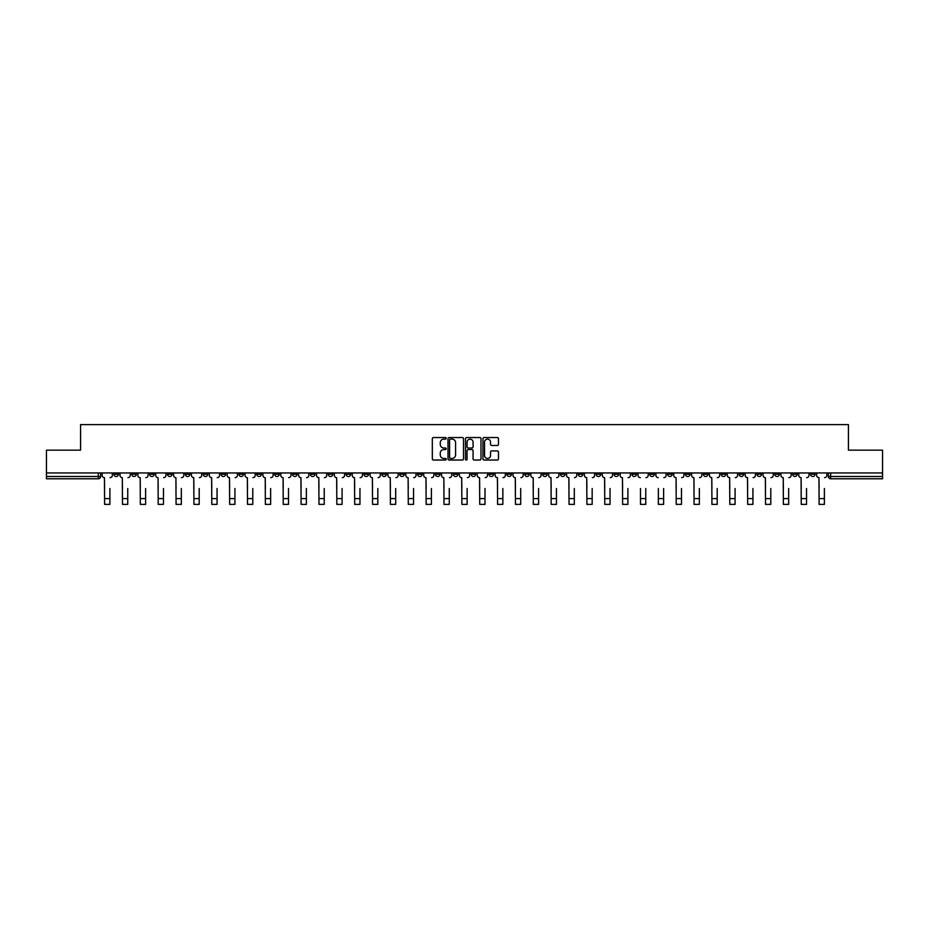<?xml version="1.0" encoding="UTF-8"?>
<svg xmlns="http://www.w3.org/2000/svg" width="929" height="929" viewBox="0 0 929 929"><rect width="100%" height="100%" fill="white"/><g stroke="black" fill="none" stroke-linecap="round" stroke-linejoin="round"><path stroke-width="1.39" d="M446.175 438.337A0.79 0.79 0 0 0 445.397 437.547L433.448 437.547A1.126 1.126 0 0 0 432.333 438.674L432.333 458.903A1.126 1.126 0 0 0 433.448 460.029L445.397 460.029A0.79 0.79 0 0 0 446.175 459.24A0.79 0.79 0 0 0 445.397 458.45L443.853 458.45A3.6 3.6 0 0 1 440.253 454.85L440.253 453.166A3.6 3.6 0 0 1 443.853 449.566L445.397 449.566A0.79 0.79 0 0 0 446.175 448.788A0.79 0.79 0 0 0 445.397 447.999L443.853 447.999A3.6 3.6 0 0 1 440.253 444.399L440.253 442.715A3.6 3.6 0 0 1 443.853 439.115L445.397 439.115A0.79 0.79 0 0 0 446.175 438.337M703.358 472.942L703.358 474.208L707.933 474.208A2.288 2.288 0 0 1 705.645 476.496A2.288 2.288 0 0 1 703.358 474.208L703.358 472.942M596.174 472.942L596.174 474.208L600.761 474.208A2.288 2.288 0 0 1 598.473 476.496A2.288 2.288 0 0 1 596.174 474.208L596.174 472.942M578.314 472.942L578.314 474.208L582.901 474.208A2.288 2.288 0 0 1 580.602 476.496A2.288 2.288 0 0 1 578.314 474.208L578.314 472.942M471.142 472.942L471.142 474.208L475.718 474.208A2.288 2.288 0 0 1 473.43 476.496A2.288 2.288 0 0 1 471.142 474.208L471.142 472.942M453.282 472.942L453.282 474.208L457.858 474.208A2.288 2.288 0 0 1 455.57 476.496A2.288 2.288 0 0 1 453.282 474.208L453.282 472.942M435.411 472.942L435.411 474.208L439.998 474.208A2.288 2.288 0 0 1 437.71 476.496A2.288 2.288 0 0 1 435.411 474.208L435.411 472.942M399.691 472.942L399.691 474.208L404.266 474.208A2.288 2.288 0 0 1 401.978 476.496A2.288 2.288 0 0 1 399.691 474.208L399.691 472.942M363.971 474.208L363.971 472.942L363.971 474.208A2.288 2.288 0 0 0 366.258 476.496A2.288 2.288 0 0 1 363.971 474.208L368.546 474.208A2.288 2.288 0 0 1 366.258 476.496A2.288 2.288 0 0 0 368.546 474.208L368.546 472.942L368.546 474.208M346.099 474.208L346.099 472.942L346.099 474.208A2.288 2.288 0 0 0 348.398 476.496A2.288 2.288 0 0 1 346.099 474.208L350.686 474.208A2.288 2.288 0 0 1 348.398 476.496M328.239 474.208L328.239 472.942L328.239 474.208A2.288 2.288 0 0 0 330.527 476.496A2.288 2.288 0 0 1 328.239 474.208L332.826 474.208A2.288 2.288 0 0 1 330.527 476.496A2.288 2.288 0 0 0 332.826 474.208L332.826 472.942L332.826 474.208M310.379 472.942L310.379 474.208L314.954 474.208A2.288 2.288 0 0 1 312.667 476.496A2.288 2.288 0 0 1 310.379 474.208L310.379 472.942M292.519 472.942L292.519 474.208L297.094 474.208A2.288 2.288 0 0 1 294.807 476.496A2.288 2.288 0 0 1 292.519 474.208L292.519 472.942M274.659 472.942L274.659 474.208L279.234 474.208A2.288 2.288 0 0 1 276.947 476.496A2.288 2.288 0 0 1 274.659 474.208L274.659 472.942M256.787 474.208L256.787 472.942L256.787 474.208A2.288 2.288 0 0 0 259.086 476.496A2.288 2.288 0 0 1 256.787 474.208L261.374 474.208A2.288 2.288 0 0 1 259.086 476.496M221.067 474.208L221.067 472.942L221.067 474.208A2.288 2.288 0 0 0 223.355 476.496A2.288 2.288 0 0 1 221.067 474.208L225.642 474.208A2.288 2.288 0 0 1 223.355 476.496A2.288 2.288 0 0 0 225.642 474.208L225.642 472.942L225.642 474.208M203.207 474.208L203.207 472.942L203.207 474.208A2.288 2.288 0 0 0 205.495 476.496A2.288 2.288 0 0 1 203.207 474.208L207.782 474.208A2.288 2.288 0 0 1 205.495 476.496A2.288 2.288 0 0 0 207.782 474.208L207.782 472.942L207.782 474.208M185.347 474.208L185.347 472.942L185.347 474.208A2.288 2.288 0 0 0 187.635 476.496A2.288 2.288 0 0 1 185.347 474.208L189.922 474.208A2.288 2.288 0 0 1 187.635 476.496A2.288 2.288 0 0 0 189.922 474.208L189.922 472.942L189.922 474.208M167.475 474.208L167.475 472.942L167.475 474.208A2.288 2.288 0 0 0 169.775 476.496A2.288 2.288 0 0 1 167.475 474.208L172.062 474.208A2.288 2.288 0 0 1 169.775 476.496M149.615 474.208L149.615 472.942L149.615 474.208A2.288 2.288 0 0 0 151.903 476.496A2.288 2.288 0 0 1 149.615 474.208L154.202 474.208A2.288 2.288 0 0 1 151.903 476.496A2.288 2.288 0 0 0 154.202 474.208L154.202 472.942L154.202 474.208M131.755 474.208L131.755 472.942L131.755 474.208A2.288 2.288 0 0 0 134.043 476.496A2.288 2.288 0 0 1 131.755 474.208L136.331 474.208A2.288 2.288 0 0 1 134.043 476.496A2.288 2.288 0 0 0 136.331 474.208L136.331 472.942L136.331 474.208M497.352 445.467A1.126 1.126 0 0 0 498.467 444.341L498.467 438.674A1.126 1.126 0 0 0 497.352 437.547L484.079 437.547A1.126 1.126 0 0 0 482.964 438.674L482.964 458.903A1.126 1.126 0 0 0 484.079 460.029L497.352 460.029A1.126 1.126 0 0 0 498.467 458.903L498.467 452.04A1.126 1.126 0 0 0 497.352 450.925L491.673 450.925A1.126 1.126 0 0 0 490.547 452.04L490.547 455.442A3.008 3.008 0 0 1 487.539 458.45A3.008 3.008 0 0 1 484.532 455.442L484.532 442.123A3.008 3.008 0 0 1 487.539 439.115A3.008 3.008 0 0 1 490.547 442.123L490.547 444.341A1.126 1.126 0 0 0 491.673 445.467L497.352 445.467M46.45 472.942L46.45 450.159L80.568 450.159L80.568 424.623L848.432 424.623L848.432 450.159L882.55 450.159L882.55 472.942L46.45 472.942L46.45 476.496L100.611 476.496L100.611 472.942M463.513 438.674A1.126 1.126 0 0 0 462.398 437.547L449.125 437.547A1.126 1.126 0 0 0 448.01 438.674L448.01 458.903A1.126 1.126 0 0 0 449.125 460.029L462.398 460.029A1.126 1.126 0 0 0 463.513 458.903L463.513 438.674M466.602 437.547L479.875 437.547A1.126 1.126 0 0 1 480.99 438.674L480.99 458.903A1.126 1.126 0 0 1 479.875 460.029L474.196 460.029A1.126 1.126 0 0 1 473.07 458.903L473.07 450.693A1.126 1.126 0 0 0 471.944 449.566L468.181 449.566A1.126 1.126 0 0 0 467.055 450.693L467.055 459.24A0.79 0.79 0 0 1 466.265 460.029A0.79 0.79 0 0 1 465.487 459.24L465.487 438.674A1.126 1.126 0 0 1 466.602 437.547M828.389 472.942L828.389 476.496L882.55 476.496L882.55 478.783L830.677 478.783A2.288 2.288 0 0 1 828.389 476.496A2.288 2.288 0 0 0 830.677 478.783L830.677 472.942M882.55 472.942L882.55 476.496M100.611 476.496A2.288 2.288 0 0 1 98.323 478.783L46.45 478.783L46.45 476.496M815.105 472.942L815.105 474.208A2.288 2.288 0 0 1 812.817 476.496A2.288 2.288 0 0 1 810.529 474.208L815.105 474.208M810.529 472.942L810.529 474.208M797.245 474.208L797.245 472.942L797.245 474.208A2.288 2.288 0 0 1 794.957 476.496A2.288 2.288 0 0 1 792.669 474.208L797.245 474.208A2.288 2.288 0 0 1 794.957 476.496M792.669 472.942L792.669 474.208M779.385 472.942L779.385 474.208A2.288 2.288 0 0 1 777.097 476.496A2.288 2.288 0 0 1 774.798 474.208A2.288 2.288 0 0 0 777.097 476.496M774.798 472.942L774.798 474.208L779.385 474.208M761.525 472.942L761.525 474.208A2.288 2.288 0 0 1 759.225 476.496A2.288 2.288 0 0 1 756.938 474.208L761.525 474.208A2.288 2.288 0 0 1 759.225 476.496M756.938 472.942L756.938 474.208M743.653 472.942L743.653 474.208A2.288 2.288 0 0 1 741.365 476.496A2.288 2.288 0 0 1 739.078 474.208A2.288 2.288 0 0 0 741.365 476.496M739.078 472.942L739.078 474.208L743.653 474.208M725.793 472.942L725.793 474.208A2.288 2.288 0 0 1 723.505 476.496A2.288 2.288 0 0 1 721.218 474.208L725.793 474.208M721.218 472.942L721.218 474.208M707.933 472.942L707.933 474.208A2.288 2.288 0 0 1 705.645 476.496M690.073 472.942L690.073 474.208A2.288 2.288 0 0 1 687.785 476.496A2.288 2.288 0 0 1 685.486 474.208L690.073 474.208M685.486 472.942L685.486 474.208M672.213 472.942L672.213 474.208A2.288 2.288 0 0 1 669.914 476.496A2.288 2.288 0 0 1 667.626 474.208L672.213 474.208M667.626 472.942L667.626 474.208M654.341 472.942L654.341 474.208A2.288 2.288 0 0 1 652.053 476.496A2.288 2.288 0 0 1 649.766 474.208A2.288 2.288 0 0 0 652.053 476.496M649.766 472.942L649.766 474.208L654.341 474.208M636.481 472.942L636.481 474.208A2.288 2.288 0 0 1 634.193 476.496A2.288 2.288 0 0 1 631.906 474.208L636.481 474.208M631.906 472.942L631.906 474.208M618.621 472.942L618.621 474.208A2.288 2.288 0 0 1 616.333 476.496A2.288 2.288 0 0 1 614.046 474.208L618.621 474.208M614.046 472.942L614.046 474.208M600.761 472.942L600.761 474.208M582.901 472.942L582.901 474.208L582.901 472.942M565.029 472.942L565.029 474.208A2.288 2.288 0 0 1 562.742 476.496A2.288 2.288 0 0 1 560.454 474.208L565.029 474.208M560.454 472.942L560.454 474.208M547.169 472.942L547.169 474.208A2.288 2.288 0 0 1 544.882 476.496A2.288 2.288 0 0 1 542.594 474.208L547.169 474.208M542.594 472.942L542.594 474.208M529.309 472.942L529.309 474.208A2.288 2.288 0 0 1 527.022 476.496A2.288 2.288 0 0 1 524.734 474.208L529.309 474.208M524.734 472.942L524.734 474.208M511.449 472.942L511.449 474.208A2.288 2.288 0 0 1 509.162 476.496A2.288 2.288 0 0 1 506.862 474.208L511.449 474.208M506.862 472.942L506.862 474.208M493.589 472.942L493.589 474.208A2.288 2.288 0 0 1 491.29 476.496A2.288 2.288 0 0 1 489.002 474.208L493.589 474.208M489.002 472.942L489.002 474.208M475.718 472.942L475.718 474.208A2.288 2.288 0 0 1 473.43 476.496M457.858 472.942L457.858 474.208M439.998 474.208L439.998 472.942L439.998 474.208A2.288 2.288 0 0 1 437.71 476.496M422.138 472.942L422.138 474.208A2.288 2.288 0 0 1 419.838 476.496A2.288 2.288 0 0 1 417.551 474.208A2.288 2.288 0 0 0 419.838 476.496A2.288 2.288 0 0 0 422.138 474.208L417.551 474.208L417.551 472.942M404.266 474.208L404.266 472.942L404.266 474.208A2.288 2.288 0 0 1 401.978 476.496M386.406 472.942L386.406 474.208A2.288 2.288 0 0 1 384.118 476.496A2.288 2.288 0 0 1 381.831 474.208A2.288 2.288 0 0 0 384.118 476.496M381.831 472.942L381.831 474.208L386.406 474.208M350.686 472.942L350.686 474.208L350.686 472.942M314.954 474.208L314.954 472.942L314.954 474.208A2.288 2.288 0 0 1 312.667 476.496M297.094 474.208L297.094 472.942L297.094 474.208A2.288 2.288 0 0 1 294.807 476.496M279.234 474.208L279.234 472.942L279.234 474.208A2.288 2.288 0 0 1 276.947 476.496M261.374 472.942L261.374 474.208L261.374 472.942M243.514 474.208L243.514 472.942L243.514 474.208A2.288 2.288 0 0 1 241.215 476.496A2.288 2.288 0 0 1 238.927 474.208L243.514 474.208A2.288 2.288 0 0 1 241.215 476.496M238.927 472.942L238.927 474.208M172.062 472.942L172.062 474.208L172.062 472.942M118.471 472.942L118.471 474.208A2.288 2.288 0 0 1 116.183 476.496A2.288 2.288 0 0 1 113.895 474.208A2.288 2.288 0 0 0 116.183 476.496A2.288 2.288 0 0 0 118.471 474.208L118.471 472.942M113.895 472.942L113.895 474.208L118.471 474.208M450.368 439.115A0.79 0.79 0 0 0 449.578 439.905L449.578 457.66A0.79 0.79 0 0 0 450.368 458.45L451.993 458.45A3.6 3.6 0 0 0 455.593 454.85L455.593 442.715A3.6 3.6 0 0 0 451.993 439.115L450.368 439.115M473.07 442.181A3.008 3.008 0 0 0 470.062 439.173A3.008 3.008 0 0 0 467.055 442.181L467.055 446.872A1.126 1.126 0 0 0 468.181 447.999L471.944 447.999A1.126 1.126 0 0 0 473.07 446.872L473.07 442.181M102.155 475.346L102.155 472.942L102.155 475.346A2.288 2.288 0 0 0 104.443 477.634L104.617 488.515M104.443 477.634L104.617 504.377L109.889 504.377L109.889 488.515M112.351 475.346L112.351 472.942L112.351 475.346A2.288 2.288 0 0 1 110.052 477.634M109.889 504.377L104.617 504.377M120.015 475.346L120.015 472.942L120.015 475.346A2.288 2.288 0 0 0 122.303 477.634L122.477 488.515M122.303 477.634L122.477 504.377L127.749 504.377L127.749 488.515M130.211 475.346L130.211 472.942L130.211 475.346A2.288 2.288 0 0 1 127.923 477.634M137.875 475.346L137.875 472.942L137.875 475.346A2.288 2.288 0 0 0 140.174 477.634L140.337 488.515M140.174 477.634L140.337 504.377L145.609 504.377L145.609 488.515M148.071 475.346L148.071 472.942L148.071 475.346A2.288 2.288 0 0 1 145.783 477.634M127.749 504.377L122.477 504.377M145.609 504.377L140.337 504.377M155.747 475.346L155.747 472.942L155.747 475.346A2.288 2.288 0 0 0 158.035 477.634L158.209 488.515M158.035 477.634L158.209 504.377L163.469 504.377L163.469 488.515M165.931 475.346L165.931 472.942L165.931 475.346A2.288 2.288 0 0 1 163.643 477.634M173.607 475.346L173.607 472.942L173.607 475.346A2.288 2.288 0 0 0 175.895 477.634L176.069 488.515M175.895 477.634L176.069 504.377L181.329 504.377L181.329 488.515M183.791 475.346L183.791 472.942L183.791 475.346A2.288 2.288 0 0 1 181.503 477.634M191.467 475.346L191.467 472.942L191.467 475.346A2.288 2.288 0 0 0 193.755 477.634L193.929 488.515M193.755 477.634L193.929 504.377L199.201 504.377L199.201 488.515M201.663 475.346L201.663 472.942L201.663 475.346A2.288 2.288 0 0 1 199.363 477.634M163.469 504.377L158.209 504.377M181.329 504.377L176.069 504.377M199.201 504.377L193.929 504.377M209.327 475.346L209.327 472.942L209.327 475.346A2.288 2.288 0 0 0 211.626 477.634L211.789 488.515M211.626 477.634L211.789 504.377L217.061 504.377L217.061 488.515M219.523 475.346L219.523 472.942L219.523 475.346A2.288 2.288 0 0 1 217.235 477.634M217.061 504.377L211.789 504.377M227.199 475.346L227.199 472.942L227.199 475.346A2.288 2.288 0 0 0 229.486 477.634L229.649 488.515M229.486 477.634L229.649 504.377L234.921 504.377L234.921 488.515M237.383 475.346L237.383 472.942L237.383 475.346A2.288 2.288 0 0 1 235.095 477.634M234.921 504.377L229.649 504.377M245.059 475.346L245.059 472.942L245.059 475.346A2.288 2.288 0 0 0 247.346 477.634L247.52 488.515M247.346 477.634L247.52 504.377L252.781 504.377L252.781 488.515M255.243 475.346L255.243 472.942L255.243 475.346A2.288 2.288 0 0 1 252.955 477.634M252.781 504.377L247.52 504.377M262.919 475.346L262.919 472.942L262.919 475.346A2.288 2.288 0 0 0 265.206 477.634L265.38 488.515M265.206 477.634L265.38 504.377L270.641 504.377L270.641 488.515M273.103 475.346L273.103 472.942L273.103 475.346A2.288 2.288 0 0 1 270.815 477.634M270.641 504.377L265.38 504.377M280.779 475.346L280.779 472.942L280.779 475.346A2.288 2.288 0 0 0 283.066 477.634L283.24 488.515M283.066 477.634L283.24 504.377L288.513 504.377L288.513 488.515M290.974 475.346L290.974 472.942L290.974 475.346A2.288 2.288 0 0 1 288.675 477.634M288.513 504.377L283.24 504.377M298.639 475.346L298.639 472.942L298.639 475.346A2.288 2.288 0 0 0 300.938 477.634L301.101 488.515M300.938 477.634L301.101 504.377L306.373 504.377L306.373 488.515M308.834 475.346L308.834 472.942L308.834 475.346A2.288 2.288 0 0 1 306.547 477.634M306.373 504.377L301.101 504.377M316.51 475.346L316.51 472.942L316.51 475.346A2.288 2.288 0 0 0 318.798 477.634L318.972 488.515M318.798 477.634L318.972 504.377L324.233 504.377L324.233 488.515M326.694 475.346L326.694 472.942L326.694 475.346A2.288 2.288 0 0 1 324.407 477.634M324.233 504.377L318.972 504.377M334.37 475.346L334.37 472.942L334.37 475.346A2.288 2.288 0 0 0 336.658 477.634L336.832 488.515M336.658 477.634L336.832 504.377L342.093 504.377L342.093 488.515M344.554 475.346L344.554 472.942L344.554 475.346A2.288 2.288 0 0 1 342.267 477.634M342.093 504.377L336.832 504.377M352.23 475.346L352.23 472.942L352.23 475.346A2.288 2.288 0 0 0 354.518 477.634L354.692 488.515M354.518 477.634L354.692 504.377L359.964 504.377L359.964 488.515M362.426 475.346L362.426 472.942L362.426 475.346A2.288 2.288 0 0 1 360.127 477.634M359.964 504.377L354.692 504.377M370.09 475.346L370.09 472.942L370.09 475.346A2.288 2.288 0 0 0 372.378 477.634L372.552 488.515M372.378 477.634L372.552 504.377L377.824 504.377L377.824 488.515M380.286 475.346L380.286 472.942L380.286 475.346A2.288 2.288 0 0 1 377.998 477.634M377.824 504.377L372.552 504.377M387.95 475.346L387.95 472.942L387.95 475.346A2.288 2.288 0 0 0 390.25 477.634L390.412 488.515M390.25 477.634L390.412 504.377L395.684 504.377L395.684 488.515M398.146 475.346L398.146 472.942L398.146 475.346A2.288 2.288 0 0 1 395.859 477.634M395.684 504.377L390.412 504.377M405.822 475.346L405.822 472.942L405.822 475.346A2.288 2.288 0 0 0 408.11 477.634L408.284 488.515M408.11 477.634L408.284 504.377L413.544 504.377L413.544 488.515M416.006 475.346L416.006 472.942L416.006 475.346A2.288 2.288 0 0 1 413.719 477.634M413.544 504.377L408.284 504.377M423.682 475.346L423.682 472.942L423.682 475.346A2.288 2.288 0 0 0 425.97 477.634L426.144 488.515M425.97 477.634L426.144 504.377L431.404 504.377L431.404 488.515M433.866 475.346L433.866 472.942L433.866 475.346A2.288 2.288 0 0 1 431.579 477.634M431.404 504.377L426.144 504.377M441.542 475.346L441.542 472.942L441.542 475.346A2.288 2.288 0 0 0 443.83 477.634L444.004 488.515M443.83 477.634L444.004 504.377L449.276 504.377L449.276 488.515M451.738 475.346L451.738 472.942L451.738 475.346A2.288 2.288 0 0 1 449.439 477.634M449.276 504.377L444.004 504.377M459.402 475.346L459.402 472.942L459.402 475.346A2.288 2.288 0 0 0 461.69 477.634L461.864 488.515M461.69 477.634L461.864 504.377L467.136 504.377L467.136 488.515M469.598 475.346L469.598 472.942L469.598 475.346A2.288 2.288 0 0 1 467.31 477.634M467.136 504.377L461.864 504.377M477.262 475.346L477.262 472.942L477.262 475.346A2.288 2.288 0 0 0 479.561 477.634L479.724 488.515M479.561 477.634L479.724 504.377L484.996 504.377L484.996 488.515M487.458 475.346L487.458 472.942L487.458 475.346A2.288 2.288 0 0 1 485.17 477.634M484.996 504.377L479.724 504.377M495.134 475.346L495.134 472.942L495.134 475.346A2.288 2.288 0 0 0 497.421 477.634L497.596 488.515M497.421 477.634L497.596 504.377L502.856 504.377L502.856 488.515M505.318 475.346L505.318 472.942L505.318 475.346A2.288 2.288 0 0 1 503.03 477.634M502.856 504.377L497.596 504.377M512.994 475.346L512.994 472.942L512.994 475.346A2.288 2.288 0 0 0 515.281 477.634L515.456 488.515M515.281 477.634L515.456 504.377L520.716 504.377L520.716 488.515M523.178 475.346L523.178 472.942L523.178 475.346A2.288 2.288 0 0 1 520.89 477.634M520.716 504.377L515.456 504.377M530.854 475.346L530.854 472.942L530.854 475.346A2.288 2.288 0 0 0 533.141 477.634L533.316 488.515M533.141 477.634L533.316 504.377L538.588 504.377L538.588 488.515M541.05 475.346L541.05 472.942L541.05 475.346A2.288 2.288 0 0 1 538.75 477.634M538.588 504.377L533.316 504.377M548.714 475.346L548.714 472.942L548.714 475.346A2.288 2.288 0 0 0 551.002 477.634L551.176 488.515M551.002 477.634L551.176 504.377L556.448 504.377L556.448 488.515M558.91 475.346L558.91 472.942L558.91 475.346A2.288 2.288 0 0 1 556.622 477.634M556.448 504.377L551.176 504.377M566.574 475.346L566.574 472.942L566.574 475.346A2.288 2.288 0 0 0 568.873 477.634L569.036 488.515M568.873 477.634L569.036 504.377L574.308 504.377L574.308 488.515M576.77 475.346L576.77 472.942L576.77 475.346A2.288 2.288 0 0 1 574.482 477.634M574.308 504.377L569.036 504.377M584.446 475.346L584.446 472.942L584.446 475.346A2.288 2.288 0 0 0 586.733 477.634L586.907 488.515M586.733 477.634L586.907 504.377L592.168 504.377L592.168 488.515M594.63 475.346L594.63 472.942L594.63 475.346A2.288 2.288 0 0 1 592.342 477.634M592.168 504.377L586.907 504.377M602.306 475.346L602.306 472.942L602.306 475.346A2.288 2.288 0 0 0 604.593 477.634L604.767 488.515M604.593 477.634L604.767 504.377L610.028 504.377L610.028 488.515M612.49 475.346L612.49 472.942L612.49 475.346A2.288 2.288 0 0 1 610.202 477.634M610.028 504.377L604.767 504.377M620.166 475.346L620.166 472.942L620.166 475.346A2.288 2.288 0 0 0 622.453 477.634L622.627 488.515M622.453 477.634L622.627 504.377L627.899 504.377L627.899 488.515M630.361 475.346L630.361 472.942L630.361 475.346A2.288 2.288 0 0 1 628.062 477.634M627.899 504.377L622.627 504.377M640.487 504.377L645.76 504.377L640.487 504.377L640.487 488.515M640.325 477.634L640.325 477.634A2.288 2.288 0 0 1 638.026 475.346L638.026 472.942L638.026 475.346M645.76 488.515L645.76 504.377M645.934 477.634A2.288 2.288 0 0 0 648.221 475.346L648.221 472.942L648.221 475.346M658.359 504.377L663.62 504.377L658.359 504.377L658.359 488.515M658.185 477.634L658.185 477.634A2.288 2.288 0 0 1 655.897 475.346L655.897 472.942L655.897 475.346M663.62 488.515L663.62 504.377M663.794 477.634A2.288 2.288 0 0 0 666.081 475.346L666.081 472.942L666.081 475.346M673.757 475.346L673.757 472.942L673.757 475.346A2.288 2.288 0 0 0 676.045 477.634L676.219 488.515M676.045 477.634L676.219 504.377L681.48 504.377L681.48 488.515M683.941 475.346L683.941 472.942L683.941 475.346A2.288 2.288 0 0 1 681.654 477.634M681.48 504.377L676.219 504.377M691.617 475.346L691.617 472.942L691.617 475.346A2.288 2.288 0 0 0 693.905 477.634L694.079 488.515M693.905 477.634L694.079 504.377L699.351 504.377L699.351 488.515M701.801 475.346L701.801 472.942L701.801 475.346A2.288 2.288 0 0 1 699.514 477.634M699.351 504.377L694.079 504.377M709.477 475.346L709.477 472.942L709.477 475.346A2.288 2.288 0 0 0 711.765 477.634L711.939 488.515M711.765 477.634L711.939 504.377L717.211 504.377L717.211 488.515M719.673 475.346L719.673 472.942L719.673 475.346A2.288 2.288 0 0 1 717.374 477.634M717.211 504.377L711.939 504.377M727.337 475.346L727.337 472.942L727.337 475.346A2.288 2.288 0 0 0 729.637 477.634L729.799 488.515M729.637 477.634L729.799 504.377L735.071 504.377L735.071 488.515M737.533 475.346L737.533 472.942L737.533 475.346A2.288 2.288 0 0 1 735.245 477.634M735.071 504.377L729.799 504.377M745.209 475.346L745.209 472.942L745.209 475.346A2.288 2.288 0 0 0 747.497 477.634L747.671 488.515M747.497 477.634L747.671 504.377L752.931 504.377L752.931 488.515M755.393 475.346L755.393 472.942L755.393 475.346A2.288 2.288 0 0 1 753.105 477.634M763.069 475.346L763.069 472.942L763.069 475.346A2.288 2.288 0 0 0 765.357 477.634L765.531 488.515M765.357 477.634L765.531 504.377L770.791 504.377L770.791 488.515M773.253 475.346L773.253 472.942L773.253 475.346A2.288 2.288 0 0 1 770.965 477.634M780.929 475.346L780.929 472.942L780.929 475.346A2.288 2.288 0 0 0 783.217 477.634L783.391 488.515M783.217 477.634L783.391 504.377L788.663 504.377L788.663 488.515M791.125 475.346L791.125 472.942L791.125 475.346A2.288 2.288 0 0 1 788.826 477.634M798.789 475.346L798.789 472.942L798.789 475.346A2.288 2.288 0 0 0 801.077 477.634L801.251 488.515M801.077 477.634L801.251 504.377L806.523 504.377L806.523 488.515M808.985 475.346L808.985 472.942L808.985 475.346A2.288 2.288 0 0 1 806.697 477.634M816.649 475.346L816.649 472.942L816.649 475.346A2.288 2.288 0 0 0 818.948 477.634L819.111 488.515M818.948 477.634L819.111 504.377L824.383 504.377L824.383 488.515M826.845 475.346L826.845 472.942L826.845 475.346A2.288 2.288 0 0 1 824.557 477.634M752.931 504.377L747.671 504.377M770.791 504.377L765.531 504.377M788.663 504.377L783.391 504.377M806.523 504.377L801.251 504.377M824.383 504.377L819.111 504.377M98.323 472.942L98.323 478.783M109.889 498.594L104.617 498.594M127.749 498.594L122.477 498.594M145.609 498.594L140.337 498.594M163.469 498.594L158.209 498.594M181.329 498.594L176.069 498.594M199.201 498.594L193.929 498.594M217.061 498.594L211.789 498.594M234.921 498.594L229.649 498.594M252.781 498.594L247.52 498.594M270.641 498.594L265.38 498.594M288.513 498.594L283.24 498.594M306.373 498.594L301.101 498.594M324.233 498.594L318.972 498.594M342.093 498.594L336.832 498.594M359.964 498.594L354.692 498.594M377.824 498.594L372.552 498.594M395.684 498.594L390.412 498.594M413.544 498.594L408.284 498.594M431.404 498.594L426.144 498.594M449.276 498.594L444.004 498.594M467.136 498.594L461.864 498.594M484.996 498.594L479.724 498.594M502.856 498.594L497.596 498.594M520.716 498.594L515.456 498.594M538.588 498.594L533.316 498.594M556.448 498.594L551.176 498.594M574.308 498.594L569.036 498.594M592.168 498.594L586.907 498.594M610.028 498.594L604.767 498.594M627.899 498.594L622.627 498.594M645.76 498.594L640.487 498.594M663.62 498.594L658.359 498.594M681.48 498.594L676.219 498.594M699.351 498.594L694.079 498.594M717.211 498.594L711.939 498.594M735.071 498.594L729.799 498.594M752.931 498.594L747.671 498.594M770.791 498.594L765.531 498.594M788.663 498.594L783.391 498.594M806.523 498.594L801.251 498.594M824.383 498.594L819.111 498.594"/></g></svg>
